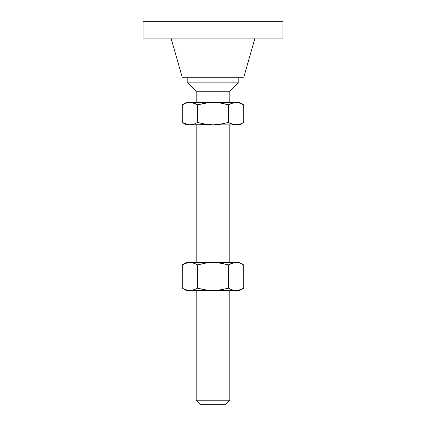 <?xml version="1.0" encoding="UTF-8"?>
<svg xmlns="http://www.w3.org/2000/svg" width="426" height="426" viewBox="0 0 426 426"><rect width="100%" height="100%" fill="white"/><g stroke="black" fill="none" stroke-linecap="round" stroke-linejoin="round"><path stroke-width="0.64" d="M239.588 290.521L243.699 288.146L243.699 264.908L241.808 263.923L243.699 264.908L243.699 288.146L239.902 289.882L236.025 290.521L239.588 290.521L213 290.521L213 400.222L229.79 400.222L213 400.222L213 404.7L225.311 404.7L213 404.7L213 400.222L196.21 400.222L213 400.222L213 290.521L186.412 290.521L189.975 290.521L186.093 289.877L183.334 288.711M143.035 21.3L213 21.3L143.035 21.3L143.035 38.09L213 38.09L213 21.3L282.965 21.3L213 21.3L213 82.868L238.187 82.868L213 82.868L213 102.458L220.78 103.103L228.352 104.833L228.352 122.47L220.769 124.206L213 124.845L213 262.533L213 124.845L205.22 124.2L197.648 122.47L197.648 104.833L205.231 103.097L213 102.458L186.412 102.458L191.924 102.623L197.648 104.833L205.231 103.097L197.648 104.833L193.857 103.097L197.648 104.833L197.648 122.47L193.857 124.206L189.975 124.845L193.851 124.206L189.975 124.845L188.026 124.68L182.301 122.47L182.301 104.833L186.093 103.097L189.975 102.458L187.781 102.666M239.588 102.458L236.025 102.458L239.902 103.097L243.699 104.833L239.588 102.458L213 102.458L213 91.265L229.79 91.265L196.21 91.265L213 91.265L213 77.271L243.784 77.271L213 77.271L213 38.09L282.965 38.09L143.035 38.09M182.216 77.271L213 77.271L182.216 77.271L171.023 38.09M187.813 77.271L187.813 82.868L213 82.868L187.813 82.868L196.21 91.265L196.21 102.458M239.902 124.206L243.699 122.47L243.699 104.833L243.699 122.47L239.907 124.206L236.025 124.845L232.149 124.206L228.352 122.47L228.352 104.833L232.143 103.097L236.025 102.458L232.149 103.097L236.025 102.458L213 102.458L220.769 103.097L228.352 104.833L234.071 102.623L237.82 102.597M219.8 102.954L213 102.458L189.975 102.458L193.851 103.097L196.45 104.184M186.412 102.458L182.301 104.833L184.186 103.848L182.301 104.833L182.301 122.47L182.695 122.693M186.098 103.097L189.975 102.458M192.547 102.741L191.924 102.623M197.648 104.833L207.84 102.746M224.539 103.843L222.968 103.502M228.352 104.833L227.26 104.524M209.086 102.623L212.569 102.458M237.974 102.623L241.808 103.848M228.352 122.47L232.143 124.206L228.352 122.47L218.16 124.557M234.071 124.68L233.453 124.562M209.086 124.68L186.412 124.845L213 124.845L205.22 124.2L213 124.845L239.588 124.845L234.076 124.68L229.566 123.13M216.914 102.623L213 102.458M216.919 124.68L213.431 124.845M184.186 103.848L186.093 103.097M206.2 124.355L197.648 122.47L193.857 124.206L189.975 124.845L186.098 124.206L182.301 122.47L186.412 124.845M182.866 122.789L184.186 123.455M201.418 123.455L203.032 123.801M197.648 122.47L198.74 122.779M239.907 124.206L238.219 124.637M236.025 124.845L213 124.845M229.587 264.237L232.143 263.177L228.352 264.908L224.587 263.928L228.352 264.908L234.076 262.698L239.588 262.533L186.412 262.533L182.301 264.908L186.098 263.172L189.975 262.533L193.857 263.177L197.648 264.908L205.22 263.177L213 262.533L220.769 263.177L228.352 264.908L232.149 263.172L236.025 262.533L186.412 262.533M183.334 264.344L182.93 264.557M184.192 263.923L188.026 262.698L189.975 262.533L193.851 263.172L189.41 262.549M196.418 264.242L197.648 264.908L205.22 263.177L213 262.533L209.091 262.698L216.914 262.698L223.922 263.779M197.717 264.887L197.648 288.146L201.423 289.126L197.648 288.146L193.851 289.882L189.975 290.521L236.025 290.521L232.143 289.877L228.352 288.146L220.78 289.877L213 290.521L205.225 289.877L197.648 288.146L197.648 264.908M202.084 263.779L201.423 263.928M206.706 262.959L206.184 263.028M217.654 262.767L216.909 262.698M234.071 262.698L233.453 262.821M239.907 263.177L241.814 263.928L239.907 263.177M200.689 404.7L213 404.7L200.689 404.7L196.21 400.222L196.21 290.521M242.666 288.711L243.097 288.482M241.808 289.132L237.974 290.356L236.025 290.521L232.149 289.882M229.582 288.812L228.352 288.146L228.352 264.908L228.352 288.146M223.916 289.275L216.919 290.351L213 290.521L209.091 290.356L202.078 289.275M219.294 290.095L219.816 290.021M208.346 290.287L209.091 290.356M189.975 290.521L188.02 290.356L191.924 290.356L196.413 288.812M191.929 290.356L192.547 290.234M189.975 262.533L191.929 262.698L195.763 263.928M188.02 290.356L184.186 289.126M182.301 288.146L182.301 264.908L182.301 288.146L186.412 290.521M197.648 288.146L201.413 289.126M228.352 264.908L224.587 263.928M236.025 262.533L237.98 262.698M232.143 289.877L230.237 289.126M229.79 290.521L229.79 400.222L225.311 404.7M229.79 124.845L229.79 262.533M238.187 77.271L238.187 82.868L229.79 91.265L229.79 102.458M254.977 38.09L243.784 77.271M282.965 21.3L282.965 38.09M243.699 122.47L239.588 124.845M196.21 124.845L196.21 262.533M239.588 262.533L243.699 264.908"/></g></svg>

